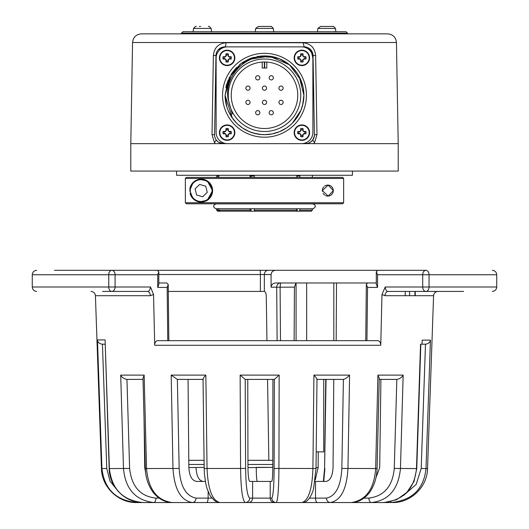 <?xml version="1.0" encoding="UTF-8"?>
<svg xmlns="http://www.w3.org/2000/svg" width="529" height="529" viewBox="0 0 529 529"><rect width="100%" height="100%" fill="white"/><g stroke="black" fill="none" stroke-linecap="round" stroke-linejoin="round"><path stroke-width="0.79" d="M425.905 270.312L377.666 270.312L376.311 271.668L377.554 274.749L422.717 274.749A4.43 3.187 -90 0 1 425.905 270.312A4.43 3.141 90 0 1 429.045 274.749L496.738 274.749C496.473 272.058 494.992 270.577 492.301 270.312M197.449 270.312L422.876 270.312M36.699 270.312C34.008 270.577 32.527 272.058 32.262 274.749L108.756 274.749A4.43 2.976 -90 0 1 111.731 270.312L54.474 270.312M77.611 270.312L133.473 270.312M137.613 270.312L174.312 270.312M137.732 502.55L136.971 502.55C116.096 500.573 104.418 489.252 101.938 468.588L97.468 339.929L105.092 339.929L109.391 468.588C111.764 489.252 122.959 500.573 142.975 502.55L153.694 502.55C135.424 500.275 125.36 488.955 123.502 468.588L120.698 375.114L144.146 375.114L146.54 468.588C148.365 489.252 156.941 500.573 172.282 502.55L192.358 502.55C180.806 500.573 174.345 489.252 172.976 468.588L171.184 375.114L177.367 379.392L203.295 379.392C202.805 378.863 203.658 377.441 205.854 375.114L207.051 468.588C207.957 489.252 212.222 500.573 219.846 502.55L245.304 502.55C242.48 500.573 240.907 489.252 240.576 468.588L240.14 375.114L279.173 375.114L278.935 468.588C278.75 489.252 277.851 500.573 276.25 502.55L302.052 502.55C308.619 500.275 312.236 488.955 312.91 468.588L313.922 375.114L349.59 375.114L347.956 468.588C346.713 489.252 340.841 500.573 330.334 502.55L351.368 502.55C366.061 500.275 374.155 488.955 375.663 468.588L377.918 375.114L403.158 375.114L400.46 468.588C398.403 489.252 388.709 500.573 371.378 502.55L383.558 502.55C403.448 500.302 414.425 488.981 416.482 468.588L420.548 344.207L422.043 344.207L422.182 340.134L430.447 340.134L426.01 468.588L427.544 468.588L433.582 295.704L385.026 295.704L381.984 294.521L380.754 345.278A4.43 3.081 -90 0 0 377.673 340.689L366.934 340.689L367.556 287.419L366.346 284.337L367.622 282.982L376.311 282.982L275.821 282.982C273.063 283.114 271.483 284.523 271.079 287.207L271.079 274.538C271.483 271.86 273.063 270.451 275.821 270.312L111.731 270.312A4.43 3.346 90 0 1 115.077 274.749L157.728 274.749L157.728 287.419L167.171 287.419L167.759 340.689L157.616 340.689A4.43 2.91 90 0 0 154.706 345.278L153.542 294.521L150.348 295.704A4.43 2.995 90 0 0 147.353 291.426L113.742 291.426M436.319 291.426L440.465 291.426M58.62 270.312L69.544 270.312M451.389 291.426L425.997 291.426M280.509 340.689L280.099 287.135L280.555 282.982L275.821 282.982M294.117 340.689L294.441 287.135L276.7 287.207L277.123 340.689M270.2 481.436L249.827 481.436C248.709 480.649 248.088 476.034 247.962 467.596L247.764 379.392L245.205 379.392L274.366 379.392L274.121 468.436C273.969 486.224 273.209 496.116 271.833 498.12L270.2 498.12L270.2 481.436L271.761 481.436C272.389 480.63 272.739 476.014 272.805 467.596L272.918 379.392L274.366 379.392L279.173 375.114M326.492 498.12L315.522 498.12C315.641 500.791 316.249 502.266 317.367 502.55L330.334 502.55A4.43 3.842 -90 0 1 326.492 498.12C335.743 496.116 340.861 486.224 341.853 468.436L343.4 379.392L333.773 379.392L333.039 467.596C332.569 476.014 330.228 480.63 326.003 481.436L315.026 481.436M341.853 468.436L377.071 468.542C376.833 476.576 374.856 483.724 371.14 489.973C369.44 493.484 361.598 502.768 351.368 502.55L371.378 502.55A4.43 2.5 -90 0 1 368.878 498.12C384.173 496.116 392.63 486.224 394.264 468.436L396.836 379.392L380.913 379.392L379.696 467.596L375.967 477.694M315.224 480.034L318.134 467.596L316.038 467.596M106.124 270.312L111.731 270.312M157.728 274.749L158.812 271.84L157.292 270.312M266.96 340.689L266.259 295.704C266.08 293.073 265.439 291.651 264.341 291.426L168.308 291.426M268.838 460.323L267.568 379.392M296.081 340.689L296.081 282.982L280.555 282.982A4.225 3.855 -90 0 0 277.831 284.218A4.225 3.855 -90 0 0 276.7 287.207L271.079 287.207M376.311 271.668L376.311 284.337L377.554 287.419L377.554 274.749M496.738 274.749L496.738 286.996L429.045 286.996A4.43 3.141 90 0 1 425.905 291.426A4.43 3.187 -90 0 1 422.717 286.996L429.045 286.996L429.045 274.749L422.717 274.749L422.717 286.996L385.211 286.996L381.984 294.521M157.728 287.419L158.812 284.509L158.812 271.84M153.542 294.521L150.5 286.996L115.077 286.996L115.077 274.749L108.756 274.749L108.756 286.996L115.077 286.996A4.43 3.346 90 0 1 111.731 291.426A4.43 2.976 -90 0 1 108.756 286.996L32.262 286.996C32.527 289.687 34.008 291.162 36.699 291.426M166.688 282.982L158.812 282.982L166.787 282.982L168.229 284.509L167.171 287.419M425.905 291.426L388.187 291.426C386.692 291.651 385.701 290.176 385.211 286.996M102.507 291.426L146.903 291.426M447.25 291.426L463.616 291.426M188.793 460.323L204.075 460.323M247.942 460.323L272.819 460.323M323.722 379.392L323.722 451.878L318.233 451.878L318.134 467.596M336.517 282.982L336.166 340.689M405.274 291.426L405.207 295.704M294.441 287.135L295.976 282.982M365.744 340.689L366.346 284.337M195.181 340.689L168.837 340.689L168.229 284.509M167.415 340.689L167.759 340.689M157.616 340.689L377.673 340.689M147.353 291.426C148.92 291.651 149.972 290.176 150.5 286.996M145.29 467.596L144.734 467.596L144.04 418.776M204.161 467.365L188.86 467.596L188.053 379.392L195.181 379.392M208.128 491.666L208.128 498.12L196.061 498.12C185.884 496.116 180.25 486.224 179.166 468.436L177.367 379.392M144.146 375.114L142.995 378.103L145.316 468.549L179.166 468.436M120.698 375.114C121.928 377.448 123.965 378.876 126.808 379.392L143.028 379.392L126.808 379.392M105.092 339.929L109.172 468.582L129.612 468.436L126.947 379.392M97.468 339.929C97.686 342.263 99.293 343.691 102.289 344.207L105.02 344.207L102.289 344.207M118.284 491.408L109.959 481.079L106.765 468.436L102.441 344.207M256.267 467.365L272.805 467.365L247.962 467.596M325.732 379.392L324.594 468.436L323.351 481.436M316.21 451.878L318.233 451.878M425.488 344.207L422.043 344.207L425.488 344.207L421.203 468.443L416.178 484.379L403.706 495.349M396.836 379.392L379.227 379.392M309.485 498.12L315.522 498.12L315.522 481.436M349.59 375.114C347.579 377.402 345.543 378.824 343.486 379.392L316.818 379.392C317.142 378.876 316.177 377.448 313.922 375.114M252.611 481.436L252.611 498.12L249.701 498.12C247.241 496.116 245.879 486.224 245.621 468.436L245.205 379.392L240.14 375.114M421.203 468.443L426.01 468.588C423.841 488.981 412.25 500.302 391.229 502.55L386.11 502.55M430.447 340.134C430.117 342.309 428.51 343.665 425.633 344.207M403.158 375.114C401.848 377.402 399.785 378.824 396.962 379.392M377.918 375.114L379.253 378.275L377.071 468.542M177.46 379.392L188.053 379.392M188.86 467.596C189.369 476.014 191.948 480.63 196.596 481.436L205.345 481.436M144.734 467.596L145.594 472.576M309.214 502.55L336.702 502.55M356.91 502.55L353.134 502.55M390.852 501.69L391.229 502.55L359.422 502.55L383.558 502.55M317.367 502.55L302.052 502.55C308.427 503.079 312.632 493.16 313.604 488.459L316.025 468.482L274.121 468.436M271.833 498.12A4.43 4.424 -90 0 0 276.25 502.55L245.304 502.55A4.43 4.397 90 0 0 249.701 498.12M203.037 379.141L204.174 468.496L204.465 474.539L205.86 484.068L207.13 488.862L210.278 496.037L214.933 501.062L219.846 502.55L229.335 502.55L192.358 502.55C194.586 502.272 195.823 500.798 196.061 498.12M145.316 468.549C145.568 476.682 147.697 483.896 151.697 490.191C153.952 494.106 161.431 502.543 172.282 502.55L153.694 502.55C155.07 502.266 155.83 500.784 155.976 498.12C140.377 496.44 131.595 486.548 129.612 468.436M109.172 468.582C109.344 486.885 125.261 502.986 142.975 502.55L167.779 502.55M162.813 502.55L136.971 502.55L137.156 502.028M157.702 502.55L195.274 502.55M198.904 502.55L211.772 502.55M248.802 502.55L308.308 502.55M203.057 481.436C198.844 480.649 196.504 476.034 196.028 467.596M257.306 481.436C256.684 480.649 256.34 476.034 256.267 467.596M248.749 502.55C251.077 502.266 252.366 500.791 252.611 498.12L270.2 498.12C270.458 500.791 271.833 502.266 274.32 502.55M206.621 502.55C207.527 502.266 208.029 500.791 208.128 498.12L211.719 498.12M215.706 208.717L313.294 208.717C315.112 207.275 315.74 206.475 315.172 206.33C315.522 205.47 314.702 204.65 312.705 203.863L216.295 203.863C214.357 204.492 213.531 205.312 213.828 206.33C213.299 206.627 213.928 207.428 215.706 208.717M190.255 190.599A10.911 10.911 0 0 1 201.165 179.688A10.911 10.911 0 0 1 212.069 190.599A10.911 10.911 0 0 1 201.165 201.509A10.911 10.911 0 0 1 190.255 190.599M218.887 175.998L218.887 177.4L250.065 177.4L250.065 175.998L254.277 175.998L254.277 177.4L296.809 177.4L296.809 175.998L299.89 175.998L299.89 177.4L342.594 177.4L186.406 177.4L185.348 178.458L186.406 177.4L217.756 177.4L217.756 175.998L218.887 175.998L217.756 175.998M186.406 203.791L342.594 203.791L343.652 202.739L185.348 202.739L186.406 203.791M333.283 189.871A5.495 5.495 0 0 1 333.283 191.333M333.144 192.02A5.495 5.495 0 0 1 325.507 195.578M324.614 195.049A5.495 5.495 0 0 1 323.054 193.31M322.392 191.339A5.495 5.495 0 0 1 323.781 186.889M333.336 190.599L328.192 196.08L322.34 190.599L328.185 185.11L333.336 190.599M190.109 193.541A11.433 11.433 0 0 0 212.598 190.599L207.289 200.253L199.373 201.893L193.191 198.798L189.726 190.599L193.191 182.399L199.367 179.305L207.289 180.944L212.598 190.599A11.433 11.433 0 0 0 190.943 185.461A11.433 11.433 0 0 0 189.838 189.032M254.277 208.717L254.548 211.183L251.063 211.183L251.063 208.717M251.063 177.4L251.063 175.998M254.277 210.125L296.809 210.125L296.809 208.717M332.437 26.45L320.746 26.45M270.273 26.45L258.582 26.45M199.327 26.45L200.603 26.45M181.46 33.135L182.869 31.727L346.131 31.727L347.54 33.135L181.46 33.135L181.46 33.856M347.54 33.135L347.54 33.856L243.009 33.849M313.73 143.643L305.617 143.643A8.795 8.795 0 0 0 314.418 134.69L313.036 55.519A8.795 8.795 0 0 0 304.235 46.876L303.005 42.73C310.695 43.616 314.9 47.875 315.621 55.519L316.977 134.69L314.55 142.599L313.73 143.643L398.211 143.643L396.446 42.499L132.554 42.499C133.143 37.235 136.079 34.359 141.349 33.856L387.651 33.856C392.921 34.359 395.857 37.235 396.446 42.499M132.554 42.499L130.789 143.643L130.789 171.072L398.211 171.072L398.211 143.643M306.959 143.643L217.088 143.643M314.55 142.599L312.725 140.033L314.325 136.092M311.68 53.079L312.884 58.137L312.884 132.382A11.261 11.261 0 0 1 301.623 143.643L307.567 143.425M308.387 143.194L310.285 142.301M310.351 142.261L312.613 140.178M218.583 142.215L223.383 143.643A8.795 8.795 0 0 1 214.582 134.69L212.023 134.69L213.379 55.519C214.093 47.888 218.298 43.623 225.995 42.73L303.005 42.73M215.005 137.54L215.528 138.803M216.414 140.211L217.809 141.653M176.534 171.072L176.607 175.291L352.393 175.291L352.466 171.072M233.6 33.856L281.349 33.849M306.443 95.26A41.943 41.943 0 0 1 264.5 137.203A41.943 41.943 0 0 1 222.557 95.26A41.943 41.943 0 0 1 264.5 53.317A41.943 41.943 0 0 1 306.443 95.26M225.79 102.652L225.089 95.26L229.308 77.518L241.039 63.592L257.768 56.424L275.92 57.542L257.768 56.424L241.039 63.592L229.308 77.518L225.089 95.26A39.41 39.41 0 0 0 274.703 133.328A39.41 39.41 0 0 0 303.911 95.26L299.242 76.659L303.911 95.26L303.15 87.55L299.493 77.135M294.164 132.627A7.704 7.704 0 0 1 301.874 124.923A7.704 7.704 0 0 1 309.577 132.627A7.704 7.704 0 0 1 301.874 140.337A7.704 7.704 0 0 1 294.164 132.627A7.704 7.704 0 0 1 301.874 124.923A7.704 7.704 0 0 1 309.577 132.627M219.423 132.627A7.704 7.704 0 0 1 227.126 124.923A7.704 7.704 0 0 1 234.836 132.627A7.704 7.704 0 0 1 227.126 140.337A7.704 7.704 0 0 1 219.423 132.627A7.704 7.704 0 0 1 227.126 124.923A7.704 7.704 0 0 1 234.836 132.627M294.164 57.886A7.704 7.704 0 0 1 301.874 50.182A7.704 7.704 0 0 1 309.577 57.886A7.704 7.704 0 0 1 301.874 65.596A7.704 7.704 0 0 1 294.164 57.886A7.704 7.704 0 0 1 301.874 50.182A7.704 7.704 0 0 1 309.577 57.886M219.423 57.886A7.704 7.704 0 0 1 227.126 50.182A7.704 7.704 0 0 1 234.836 57.886A7.704 7.704 0 0 1 227.126 65.596A7.704 7.704 0 0 1 219.423 57.886A7.704 7.704 0 0 1 227.126 50.182A7.704 7.704 0 0 1 234.836 57.886M264.5 55.849A39.41 39.41 0 0 0 264.487 55.849L275.933 57.542M253.067 57.542A39.41 39.41 0 0 0 249.417 58.851L242.58 62.508M242.606 62.488A39.41 39.41 0 0 0 239.505 64.789M228.105 80.144L225.85 87.563A39.41 39.41 0 0 1 226.802 83.774M225.843 87.602L228.111 80.124M257.365 56.497L263.164 55.869M279.543 58.831L266.411 55.895L253.06 57.549L241.039 63.592L231.755 73.333L236.681 67.342M239.518 64.776L242.877 62.31M243.109 62.157L249.49 58.818M279.577 58.845L289.482 64.776L279.577 58.845L286.116 62.31M236.562 123.052L232.357 118.06L225.089 95.26L231.193 74.192L247.638 59.638L269.334 56.147L289.489 64.789L300.895 80.137M303.143 102.99L300.895 110.376L303.143 102.99M289.495 125.723L292.358 123.138L289.495 125.723L292.358 123.138L297.238 117.193L292.358 123.138L297.252 117.173L300.895 110.376L292.358 123.138L300.895 110.376M286.123 128.21L279.623 131.648M239.498 125.723L238.043 124.467M231.755 117.187L236.642 123.138L231.755 117.187L236.642 123.138L231.748 117.173L228.105 110.382L230.902 115.858M225.83 102.844L225.089 95.524L225.83 102.844M226.928 107.162L225.089 95.26L228.151 80.038M292.372 67.401L297.258 73.352M297.245 73.326L292.358 67.381L297.245 73.326M286.143 128.19L279.583 131.668L286.374 128.038M256.816 133.91L262.939 134.637L257.491 134.042M255.983 133.738L249.404 131.661L242.606 128.025M253.874 133.209L248.894 131.45L242.745 128.117M302.826 104.438L300.915 110.33M296.359 118.456L292.484 123.006M274.082 133.487L279.543 131.681L272.197 133.91M239.485 125.71L236.602 123.092M231.722 117.14L228.098 110.349M302.575 105.423L303.911 95.26A39.41 39.41 0 0 0 274.604 57.165C249.986 50.473 223.529 73.643 228.105 99.082L232.284 113.861L230.373 114.965C226.888 108.888 225.129 102.322 225.089 95.26M297.873 116.221L296.366 118.443M292.471 123.019L291.624 123.852M290.13 125.194L285.891 128.355M265.598 134.65L260.632 134.478L253.08 132.977M242.513 127.965L237.561 124.024M239.525 125.743L242.626 128.044M242.632 128.044L249.423 131.668M264.513 134.67L272.177 133.916L264.513 134.67L272.177 133.916L275.933 132.971M256.896 133.93L260.632 134.478L256.896 133.93M294.56 132.627A7.313 7.313 0 0 1 301.874 125.32A7.313 7.313 0 0 1 309.181 132.627A7.313 7.313 0 0 1 301.874 139.94A7.313 7.313 0 0 1 294.56 132.627M219.819 132.627A7.313 7.313 0 0 1 227.126 125.32A7.313 7.313 0 0 1 234.44 132.627A7.313 7.313 0 0 1 227.126 139.94A7.313 7.313 0 0 1 219.819 132.627M294.56 57.886A7.313 7.313 0 0 1 301.874 50.572A7.313 7.313 0 0 1 309.181 57.886A7.313 7.313 0 0 1 301.874 65.199A7.313 7.313 0 0 1 294.56 57.886M219.819 57.886A7.313 7.313 0 0 1 227.126 50.572A7.313 7.313 0 0 1 234.44 57.886A7.313 7.313 0 0 1 227.126 65.199A7.313 7.313 0 0 1 219.819 57.886M304.883 133.44A3.114 3.114 0 0 0 304.883 131.82L305.901 131.463A4.192 4.192 0 0 1 305.901 133.797L304.036 133.44L304.023 133.857A11.916 1.038 157.5 0 1 303.467 134.095L303.335 134.227A11.916 1.038 112.5 0 1 303.097 134.783L303.038 136.661A4.192 4.192 0 0 1 300.703 136.661L301.061 134.796L300.644 134.783A11.916 1.038 -112.5 0 1 300.406 134.227L300.274 134.095A11.916 1.038 -157.5 0 1 299.725 133.857L297.84 133.797A4.192 4.192 0 0 1 297.84 131.463L299.705 131.82L299.725 131.404A11.916 1.038 -22.5 0 1 300.274 131.166L300.406 131.033A11.916 1.038 -67.5 0 1 300.644 130.478L300.703 128.6A4.192 4.192 0 0 1 303.038 128.6L302.687 130.465L303.097 130.478A11.916 1.038 67.5 0 1 303.335 131.033L303.467 131.166A11.916 1.038 22.5 0 1 304.023 131.404L305.901 131.463M230.135 133.44A3.114 3.114 0 0 0 230.135 131.82L231.16 131.463A4.192 4.192 0 0 1 231.16 133.797L229.295 133.44L229.275 133.857A11.916 1.038 157.5 0 1 228.726 134.095L228.594 134.227A11.916 1.038 112.5 0 1 228.356 134.783L228.297 136.661A4.192 4.192 0 0 1 225.962 136.661L226.313 134.796L225.903 134.783A11.916 1.038 -112.5 0 1 225.665 134.227L225.533 134.095A11.916 1.038 -157.5 0 1 224.977 133.857L223.099 133.797A4.192 4.192 0 0 1 223.099 131.463L224.964 131.82L224.977 131.404A11.916 1.038 -22.5 0 1 225.533 131.166L225.665 131.033A11.916 1.038 -67.5 0 1 225.903 130.478L225.962 128.6A4.192 4.192 0 0 1 228.297 128.6L227.939 130.465L228.356 130.478A11.916 1.038 67.5 0 1 228.594 131.033L228.726 131.166A11.916 1.038 22.5 0 1 229.275 131.404L231.16 131.463M304.883 58.699A3.114 3.114 0 0 0 304.883 57.072L305.901 56.722A4.192 4.192 0 0 1 305.901 59.05L304.036 58.699L304.023 59.116A11.916 1.038 157.5 0 1 303.467 59.347L303.335 59.486A11.916 1.038 112.5 0 1 303.097 60.035L303.038 61.919A4.192 4.192 0 0 1 300.703 61.919L301.061 60.055L300.644 60.035A11.916 1.038 -112.5 0 1 300.406 59.486L300.274 59.347A11.916 1.038 -157.5 0 1 299.725 59.116L297.84 59.05A4.192 4.192 0 0 1 297.84 56.722L299.705 57.072L299.725 56.663A11.916 1.038 -22.5 0 1 300.274 56.424L300.406 56.292A11.916 1.038 -67.5 0 1 300.644 55.737L300.703 53.859A4.192 4.192 0 0 1 303.038 53.859L302.687 55.724L303.097 55.737A11.916 1.038 67.5 0 1 303.335 56.292L303.467 56.424A11.916 1.038 22.5 0 1 304.023 56.663L305.901 56.722M230.135 58.699A3.114 3.114 0 0 0 230.135 57.072L231.16 56.722A4.192 4.192 0 0 1 231.16 59.05L229.295 58.699L229.275 59.116A11.916 1.038 157.5 0 1 228.726 59.347L228.594 59.486A11.916 1.038 112.5 0 1 228.356 60.035L228.297 61.919A4.192 4.192 0 0 1 225.962 61.919L226.313 60.055L225.903 60.035A11.916 1.038 -112.5 0 1 225.665 59.486L225.533 59.347A11.916 1.038 -157.5 0 1 224.977 59.116L223.099 59.05A4.192 4.192 0 0 1 223.099 56.722L224.964 57.072L224.977 56.663A11.916 1.038 -22.5 0 1 225.533 56.424L225.665 56.292A11.916 1.038 -67.5 0 1 225.903 55.737L225.962 53.859A4.192 4.192 0 0 1 228.297 53.859L227.939 55.724L228.356 55.737A11.916 1.038 67.5 0 1 228.594 56.292L228.726 56.424A11.916 1.038 22.5 0 1 229.275 56.663L231.16 56.722M228.257 95.26A36.243 36.243 0 0 1 264.5 59.017A36.243 36.243 0 0 1 300.743 95.26A36.243 36.243 0 0 1 264.5 131.503A36.243 36.243 0 0 1 228.257 95.26M297.754 95.26A33.254 33.254 0 0 1 264.5 128.507A33.254 33.254 0 0 1 231.246 95.26A33.254 33.254 0 0 1 264.5 62.005A33.254 33.254 0 0 1 297.754 95.26M264.679 68.023L266.788 68.023L266.788 62.085L264.679 62.005L264.679 68.023L264.321 68.023L264.321 62.005M255.633 77.803A2.109 2.109 0 0 1 257.742 75.693A2.109 2.109 0 0 1 259.858 77.803A2.109 2.109 0 0 1 257.742 79.919A2.109 2.109 0 0 1 255.633 77.803M269.142 77.803A2.109 2.109 0 0 1 271.258 75.693A2.109 2.109 0 0 1 273.367 77.803A2.109 2.109 0 0 1 271.258 79.919A2.109 2.109 0 0 1 269.142 77.803M255.633 112.71A2.109 2.109 0 0 1 257.742 110.601A2.109 2.109 0 0 1 259.858 112.71A2.109 2.109 0 0 1 257.742 114.819A2.109 2.109 0 0 1 255.633 112.71M269.142 112.71A2.109 2.109 0 0 1 271.258 110.601A2.109 2.109 0 0 1 273.367 112.71A2.109 2.109 0 0 1 271.258 114.819A2.109 2.109 0 0 1 269.142 112.71M278.928 88.151A2.109 2.109 0 0 1 281.038 86.042A2.109 2.109 0 0 1 283.147 88.151A2.109 2.109 0 0 1 281.038 90.261A2.109 2.109 0 0 1 278.928 88.151M245.853 88.151A2.109 2.109 0 0 1 247.962 86.042A2.109 2.109 0 0 1 250.072 88.151A2.109 2.109 0 0 1 247.962 90.261A2.109 2.109 0 0 1 245.853 88.151M262.391 88.151A2.109 2.109 0 0 1 264.5 86.042A2.109 2.109 0 0 1 266.609 88.151A2.109 2.109 0 0 1 264.5 90.261A2.109 2.109 0 0 1 262.391 88.151M278.928 102.368A2.109 2.109 0 0 1 281.038 100.252A2.109 2.109 0 0 1 283.147 102.368A2.109 2.109 0 0 1 281.038 104.478A2.109 2.109 0 0 1 278.928 102.368M245.853 102.368A2.109 2.109 0 0 1 247.962 100.252A2.109 2.109 0 0 1 250.072 102.368A2.109 2.109 0 0 1 247.962 104.478A2.109 2.109 0 0 1 245.853 102.368M262.391 102.368A2.109 2.109 0 0 1 264.5 100.252A2.109 2.109 0 0 1 266.609 102.368A2.109 2.109 0 0 1 264.5 104.478A2.109 2.109 0 0 1 262.391 102.368M262.212 62.085L262.212 68.023L264.321 68.023M225.903 60.035L226.313 60.055M224.885 59.096L224.964 58.699L224.977 59.116M224.977 56.663L224.964 57.072M225.923 55.644L226.3 55.816L225.903 55.737M228.356 55.737L227.939 55.724M229.374 56.682L229.295 57.072L229.275 56.663M229.275 59.116L229.295 58.699M228.336 60.127L227.959 59.956L228.356 60.035M229.202 58.719L227.959 59.956M229.295 57.072L230.135 57.072M227.959 55.816L229.202 57.053M227.939 54.877A3.114 3.114 0 0 0 226.313 54.877L225.962 53.859M226.313 55.724L226.313 54.877M225.056 57.053L226.3 55.816M224.117 57.072A3.114 3.114 0 0 0 224.117 58.699L223.099 59.05M224.964 58.699L224.117 58.699M226.3 59.956L225.056 58.719M226.313 60.895A3.114 3.114 0 0 0 227.939 60.895L228.297 61.919M227.939 60.055L227.939 60.895M300.644 60.035L301.061 60.055M299.626 59.096L299.705 58.699L299.725 59.116M299.725 56.663L299.705 57.072M300.664 55.644L301.061 55.724L300.644 55.737M303.097 55.737L302.687 55.724M304.115 56.682L304.036 57.072L304.023 56.663M304.023 59.116L304.036 58.699M303.077 60.127L302.7 59.956L303.097 60.035M303.944 58.719L302.7 59.956M304.036 57.072L304.883 57.072M302.7 55.816L303.944 57.053M302.687 54.877A3.114 3.114 0 0 0 301.061 54.877L300.703 53.859M301.061 55.724L301.061 54.877M299.798 57.053L301.041 55.816M298.865 57.072A3.114 3.114 0 0 0 298.865 58.699L297.84 59.05M299.705 58.699L298.865 58.699M301.041 59.956L299.798 58.719M301.061 60.895A3.114 3.114 0 0 0 302.687 60.895L303.038 61.919M302.687 60.055L302.687 60.895M225.903 134.783L226.313 134.796M224.885 133.837L224.964 133.44L224.977 133.857M224.977 131.404L224.964 131.82M225.923 130.385L226.3 130.557L225.903 130.478M228.356 130.478L227.939 130.465M229.374 131.423L229.295 131.82L229.275 131.404M229.275 133.857L229.295 133.44M228.336 134.875L227.939 134.796L228.356 134.783M229.202 133.46L227.959 134.703M229.295 131.82L230.135 131.82M227.959 130.557L229.202 131.8M227.939 129.625A3.114 3.114 0 0 0 226.313 129.625L225.962 128.6M226.313 130.465L226.313 129.625M225.056 131.8L226.3 130.557M224.117 131.82A3.114 3.114 0 0 0 224.117 133.44L223.099 133.797M224.964 133.44L224.117 133.44M226.3 134.703L225.056 133.46M226.313 135.636A3.114 3.114 0 0 0 227.939 135.636L228.297 136.661M227.939 134.796L227.939 135.636M300.644 134.783L301.061 134.796M299.626 133.837L299.705 133.44L299.725 133.857M299.725 131.404L299.705 131.82M300.664 130.385L301.061 130.465L300.644 130.478M303.097 130.478L302.687 130.465M304.115 131.423L304.036 131.82L304.023 131.404M304.023 133.857L304.036 133.44M303.077 134.875L302.7 134.703L303.097 134.783M303.944 133.46L302.7 134.703M304.036 131.82L304.883 131.82M302.7 130.557L303.944 131.8M302.687 129.625A3.114 3.114 0 0 0 301.061 129.625L300.703 128.6M301.061 130.465L301.061 129.625M299.798 131.8L301.041 130.557M298.865 131.82A3.114 3.114 0 0 0 298.865 133.44L297.84 133.797M299.705 133.44L298.865 133.44M301.041 134.703L299.798 133.46M301.061 135.636A3.114 3.114 0 0 0 302.687 135.636L303.038 136.661M302.687 134.796L302.687 135.636M225.962 61.919L225.923 60.127M223.099 56.722L224.885 56.682M228.297 53.859L228.336 55.644M231.16 59.05L229.374 59.096M300.703 61.919L300.664 60.127M297.84 56.722L299.626 56.682M303.038 53.859L303.077 55.644M305.901 59.05L304.115 59.096M225.962 136.661L225.923 134.875M223.099 131.463L224.885 131.423M228.297 128.6L228.336 130.385M231.16 133.797L229.374 133.837M300.703 136.661L300.664 134.875M297.84 131.463L299.626 131.423M303.038 128.6L303.077 130.385M305.901 133.797L304.115 133.837M312.884 58.137A11.261 11.261 0 0 0 301.623 46.876L227.377 46.876A11.261 11.261 0 0 0 216.116 58.137L216.116 132.382A11.261 11.261 0 0 0 227.377 143.643L215.27 143.643L214.45 142.599L212.023 134.69M283.379 33.849L259.871 33.856M259.779 33.856L247.651 33.849M227.377 46.876L224.759 46.876A8.795 8.795 0 0 0 215.964 55.519L214.582 134.69M225.995 42.73C225.909 45.236 225.493 46.618 224.759 46.876L218.503 49.488M304.235 46.876L301.623 46.876M315.621 55.519L313.036 55.519L312.599 52.946M312.513 52.688L308.519 47.987M307.62 47.55L306.179 47.094M305.954 47.048L304.373 46.876M301.623 143.643L227.377 143.643M130.789 143.643L215.27 143.643M260.447 26.45L267.304 26.45M268.335 26.45L269.598 26.45M322.611 26.45L324.773 26.45M330.499 26.45L331.762 26.45M326.856 26.45L329.468 26.45M299.89 208.717L299.89 210.125L312.375 210.125L311.317 211.183L254.548 211.183M299.89 210.125L299.143 211.183M218.887 208.717L218.887 210.125L219.912 211.183L217.683 211.183L216.626 210.125L217.756 210.125L217.756 208.717M218.775 211.183L217.756 210.125M218.887 210.125L250.065 210.125L250.065 208.717M251.063 211.183L219.912 211.183M250.336 211.183L250.065 210.125M296.061 211.183L296.809 210.125M296.809 175.998L297.146 177.4M297.146 208.717L297.146 211.183M299.89 177.4L299.13 177.4M218.788 177.4L217.756 177.4M324.614 186.142A5.495 5.495 0 0 1 333.144 189.184M342.594 203.791L343.652 202.739L343.652 178.458L342.594 177.4L343.652 178.458L185.348 178.458L185.348 202.739M196.623 195.022L195.062 188.879L199.605 184.456L205.702 186.175L207.262 192.318L202.726 196.742L196.623 195.022M385.026 295.704A4.43 3.161 90 0 1 388.187 291.426M380.754 345.278L154.706 345.278M171.184 375.114L205.854 375.114M204.174 468.496L245.621 468.436M394.264 468.436L416.766 468.582L420.833 344.207M158.812 274.538L260.38 274.538L260.281 270.312M260.38 291.426L260.38 274.538L264.341 274.538A4.225 3.855 -90 0 1 268.196 270.312M264.341 291.426L264.341 274.538L271.079 274.538M367.556 287.419L377.554 287.419M150.348 295.704L95.418 295.704L101.456 468.588L106.765 468.436M188.833 464.475L204.128 464.475M247.956 464.475L272.812 464.475M306.668 282.982L306.668 340.689M333.819 282.982L333.819 340.689M409.611 291.426L409.611 295.704M414.934 291.426L414.934 295.704M324.594 468.436L326.043 379.392M368.878 498.12L363.952 498.12M159.11 498.12L155.976 498.12M335.882 31.727L335.479 28.427L317.85 28.427L317.446 31.727M273.718 31.727L273.314 28.427L255.686 28.427L255.282 31.727M211.554 31.727L211.15 28.427L193.521 28.427L193.118 31.727M216.963 140.859L216.275 140.033L214.45 142.599M215.964 55.519L213.379 55.519M314.418 134.69L316.977 134.69M32.262 274.749L32.262 286.996M433.582 295.704C433.919 293.092 435.393 291.671 438.012 291.426M415.258 291.426L415.258 295.704M496.738 286.996C496.473 289.687 494.992 291.162 492.301 291.426M95.418 295.704C95.081 293.092 93.607 291.671 90.988 291.426M101.456 468.588C101.647 486.951 118.265 503 136.621 502.55M427.544 468.588C427.353 486.945 410.735 503 392.379 502.55M316.997 379.22L316.025 468.482M323.735 481.436L324.899 468.496M416.766 468.582L414.015 481.436L406.98 492.327L396.611 499.72L384.371 502.537M312.375 177.4L312.375 175.291M335.479 28.427C333.806 26.582 332.906 25.921 332.794 26.45M273.314 28.427C271.642 26.582 270.742 25.921 270.63 26.45M211.15 28.427C209.405 26.562 208.512 25.901 208.466 26.45M219.277 142.625L218.08 141.865M223.291 47.002L221.334 47.57M218.153 49.871L217.849 50.235M305.709 47.002L307.653 47.564M309.802 48.86L310.305 49.303M310.801 49.812L311.158 50.242M312.725 140.033L310.9 141.878L308.605 143.121M193.521 28.427C195.227 26.569 196.127 25.914 196.206 26.45M255.686 28.427L258.37 26.45M317.85 28.427L320.534 26.45M312.375 210.125L312.375 208.717M216.626 210.125L216.626 208.717M216.626 177.4L216.626 175.291"/></g></svg>
